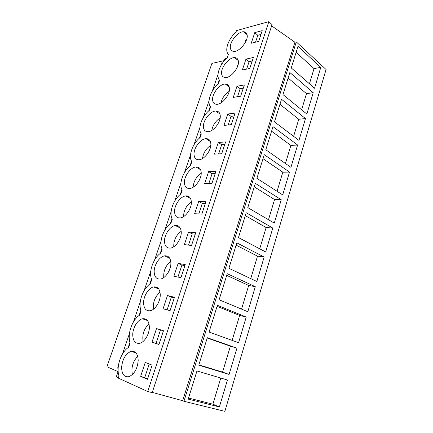 <?xml version="1.0" encoding="UTF-8"?>
<svg xmlns="http://www.w3.org/2000/svg" width="433" height="433" viewBox="0 0 433 433"><rect width="100%" height="100%" fill="white"/><g stroke="black" fill="none" stroke-linecap="round" stroke-linejoin="round"><path stroke-width="0.65" d="M181.048 192.22L181.487 192.225M224.202 60.625L224.797 58.877L226.367 58.52M118.187 371.709L106.929 366.74L211.916 63.407L224.418 60.577M268.839 21.65L236.494 30.586L235.931 32.237C228.353 38.802 224.278 50.612 228.418 54.309L227.271 57.692C219.688 64.1 215.52 76.176 219.591 80.257L218.416 83.715C210.822 89.972 206.563 102.312 210.557 106.794L209.356 110.334C201.756 116.423 197.405 129.045 201.318 133.943L200.089 137.564C192.49 143.48 188.036 156.389 191.868 161.726L190.607 165.428C183.002 171.159 178.45 184.366 182.19 190.157L180.902 193.946C173.297 199.489 168.637 212.998 172.28 219.271L170.959 223.152C163.36 228.483 158.592 242.312 162.137 249.083L160.784 253.061C153.19 258.176 148.303 272.335 151.745 279.626L150.359 283.696C142.771 288.584 137.764 303.084 141.093 310.921L139.67 315.094C132.092 319.738 126.966 334.595 130.176 343.001L128.72 347.277C121.153 351.666 115.903 366.892 118.983 375.887L118.236 378.085L147.729 391.529L268.839 21.65L272.048 24.6L152.216 392.639L147.729 391.529M271.643 25.856L294.927 42.218L296.291 41.904L326.071 69.502L224.862 411.35L183.955 401.277L296.291 41.904M118.139 368.364L117.63 368.147L118.344 366.064M122.431 354.102L129.418 333.654M133.407 321.99L140.227 302.039M144.119 290.657L150.771 271.188M154.57 260.081L161.065 241.073M164.773 230.226L171.122 211.667M174.743 201.074L180.94 182.948M184.474 172.599L190.531 154.884M193.984 144.774L199.9 127.464M203.283 117.581L209.063 100.662M212.365 91L218.021 74.454M221.252 65.01L221.858 63.229L222.205 63.494M222.481 63.088L221.858 63.229M134.636 352.478L134.825 351.915M145.634 319.879L145.878 319.159M156.378 288.032L156.654 287.209M166.878 256.904L167.17 256.049M177.146 226.464L177.427 225.642M187.191 196.701L187.44 195.965M197.01 167.593L197.215 166.986M206.617 139.107L206.763 138.684M238.101 60.425L237.982 59.743M140.644 376.347L145.261 362.426L152.156 365.143L147.501 379.292L140.644 376.347L147.696 378.691M174.569 211.769C174.234 205.182 180.42 196.349 185.735 195.905C189.097 195.689 190.964 197.665 191.337 201.838C191.83 208.36 185.6 217.398 180.312 217.907C176.767 218.151 174.856 216.105 174.569 211.769M188.555 232.034L184.388 244.596L191.521 245.495L195.716 232.748L188.555 232.034L192.225 233.858L188.507 245.116M170.873 262.934C171.17 269.629 165.666 278.208 160.6 279.009C156.562 279.42 154.419 276.996 154.164 271.718C154.013 264.969 159.49 256.596 164.567 255.871C168.405 255.481 170.51 257.835 170.873 262.934M178.142 263.399L185.243 264.574L180.945 277.65L173.866 276.281L178.142 263.399L181.914 265.072L177.952 277.071M167.463 295.56L163.073 308.778L170.088 310.65L174.499 297.233L167.463 295.56L171.338 297.081L167.122 309.855M201.204 172.388C201.8 178.824 195.169 188.122 189.789 188.469C186.499 188.636 184.707 186.764 184.415 182.845C183.982 176.345 190.558 167.252 195.965 166.959C199.083 166.824 200.831 168.632 201.204 172.388M227.736 114.02L223.953 125.413L231.292 124.639L235.092 113.094L227.736 114.02L231.027 116.369L228.191 124.969M210.833 143.637C211.531 149.986 204.479 159.561 199.034 159.739C195.997 159.837 194.33 158.121 194.033 154.597C193.497 148.189 200.484 138.809 205.967 138.684C208.841 138.614 210.465 140.265 210.833 143.637M218.297 142.457L225.604 141.916L221.712 153.742L214.422 154.132L218.297 142.457L221.674 144.687L218.633 153.91M245.966 59.115L253.386 57.481L249.765 68.49L242.356 69.989L245.966 59.115L249.089 61.692L246.637 69.123M238.404 61.334C239.427 67.375 231 77.88 225.49 77.539C223.184 77.469 221.885 76.17 221.593 73.642C220.738 67.537 229.062 57.226 234.626 57.605C236.797 57.697 238.058 58.942 238.404 61.334M236.959 86.248L233.263 97.376L240.64 96.229L244.347 84.955L236.959 86.248L240.163 88.711L237.522 96.716M212.614 100.012C211.867 93.804 219.731 83.818 225.295 84.024C227.693 84.072 229.068 85.442 229.425 88.132C230.34 94.286 222.383 104.467 216.868 104.299C214.33 104.272 212.912 102.843 212.614 100.012M208.625 171.592L204.652 183.549L211.899 183.57L215.888 171.446L208.625 171.592L212.094 173.693L208.836 183.56M220.24 115.562C221.046 121.814 213.55 131.681 208.056 131.692C205.269 131.724 203.726 130.154 203.429 126.993C202.79 120.677 210.211 111.005 215.742 111.043C218.373 111.037 219.872 112.542 220.24 115.562M132.736 334.66C132.763 327.738 137.634 319.749 142.441 318.775C146.722 318.201 149.028 320.994 149.363 327.142C149.472 334.016 144.59 342.227 139.783 343.277C135.291 343.872 132.942 340.998 132.736 334.66M156.508 328.56L152.005 342.124L158.943 344.516L163.474 330.742L156.508 328.56L160.497 329.914L156.037 343.407L158.976 344.419M254.766 32.61L251.243 43.235L258.68 41.4L262.219 30.646L254.766 32.61L257.814 35.284L255.535 42.174M247.178 35.143C248.315 41.07 239.411 51.911 233.923 51.392C231.844 51.283 230.659 50.104 230.372 47.852C229.409 41.866 238.193 31.214 243.741 31.766C245.695 31.89 246.842 33.016 247.178 35.143M160.253 294.635C160.454 301.417 155.279 309.801 150.338 310.732C146.067 311.235 143.816 308.594 143.583 302.802C143.523 295.966 148.681 287.799 153.628 286.944C157.693 286.462 159.901 289.028 160.253 294.635M198.715 201.437L194.644 213.696L201.838 214.146L205.929 201.713L198.715 201.437L202.281 203.407L198.796 213.956M138.192 360.494C137.45 368.792 134.36 374.188 128.937 376.678C124.228 377.36 121.787 374.242 121.619 367.319C122.469 359.049 125.597 353.745 130.999 351.396C135.486 350.735 137.883 353.766 138.192 360.494M181.232 232.007C181.622 238.621 175.771 247.422 170.586 248.077C166.797 248.401 164.762 246.171 164.491 241.381C164.248 234.713 170.066 226.123 175.268 225.533C178.872 225.23 180.859 227.39 181.232 232.007M152.297 392.395L182.666 400.709L294.927 42.218M182.666 400.709L183.955 401.277M219.385 406.939L227.428 380.001L196.955 370.973L188.198 399.112L219.385 406.939L212.901 404.189L220.781 378.031M297.991 46.358L320.783 67.369L314.542 88.262L291.274 67.938L297.991 46.358M246.225 317.043L238.567 342.703L209.069 332.051L217.393 305.308L246.225 317.043L239.638 315.451L232.131 340.376M236.943 348.143L229.089 374.426L222.567 372.104L230.388 346.156L236.943 348.143L207.304 337.724L198.769 365.154L229.089 374.426M297.595 145.023L273.001 126.647L265.802 149.769L290.927 167.349L297.595 145.023L290.879 145.434L285.434 163.501M289.515 172.08L264.276 154.673L256.91 178.347L282.695 194.91L289.515 172.08L282.814 172.188L277.06 191.289M313.221 92.689L306.845 114.047L282.976 94.589L289.85 72.511L313.221 92.689L306.483 93.652L301.617 109.787M305.492 118.566L281.52 99.271L274.49 121.862L298.976 140.4L305.492 118.566L298.765 119.259L293.617 136.341M264.146 257.029L236.835 242.848L228.911 268.292L256.845 281.493L264.146 257.029L257.505 256.163L250.745 278.614M255.291 286.684L227.233 273.694L219.114 299.771L247.811 311.733L255.291 286.684L248.677 285.461L241.549 309.124M281.25 199.748L274.278 223.109L247.8 207.607L255.346 183.365L281.25 199.748L274.571 199.548L268.492 219.72M272.801 228.056L246.204 212.749L238.469 237.582L265.662 251.963L272.801 228.056L266.138 227.531L259.719 248.818M217.815 84.246L219.293 79.899M208.755 110.848L210.27 106.404M199.489 138.067L201.036 133.521M190.006 165.92L191.586 161.265M190.639 164.053L191.077 164.037M160.178 253.511L160.34 253.04L160.73 253.094M149.753 284.129L151.187 279.924L151.61 280.01M139.069 315.511L140.855 310.261M128.119 347.677L129.949 342.297M117.63 368.147L118.139 368.283M151.187 279.924L151.496 279.009M160.34 253.04L161.882 248.51M170.358 223.617L172.02 218.735M180.296 194.428L181.92 189.659M260.958 34.478L257.814 35.284M320.783 67.369L314.033 68.593L309.443 83.813M296.129 52.328L314.033 68.593M288.129 78.032L306.483 93.652M252.222 61.015L249.089 61.692M279.951 104.315L298.765 119.259M243.286 88.18L240.163 88.711M271.583 131.199L290.879 145.434M234.134 115.995L231.027 116.369M190.433 164.659L190.872 164.643M263.02 158.7L282.814 172.188M224.765 144.47L221.674 144.687M181.476 190.958L181.914 190.969M254.263 186.845L274.571 199.548M215.169 173.644L212.094 173.693M245.294 215.65L266.138 227.531M205.329 203.532L202.281 203.407M160.74 251.865L161.168 251.93M236.115 245.148L257.505 256.163M195.251 234.172L192.225 233.858M226.713 275.361L248.677 285.461M184.918 265.581L181.914 265.072M217.079 306.31L239.638 315.451M174.315 297.79L171.338 297.081M198.861 364.846L222.567 372.104M207.212 338.021L230.388 346.156M152.005 342.124L156.037 343.407M163.441 330.839L160.497 329.914M118.361 377.722L116.325 376.797L118.079 371.655M188.534 398.035L212.901 404.189M144.795 377.452L149.239 363.996M246.474 39.906L245.403 40.642M237.961 65.329L236.9 66.032M229.181 91.368L228.202 91.991C224.424 94.865 221.988 98.513 220.9 102.935M220.132 118.03L219.315 118.539C215.212 121.603 212.706 125.559 211.802 130.403M210.811 145.336L210.216 145.694C205.799 148.941 203.239 153.206 202.547 158.494M201.215 173.297L200.912 173.481C196.176 176.908 193.583 181.492 193.129 187.229M191.343 201.94C186.314 205.551 183.716 210.449 183.538 216.635M181.189 231.292C176.085 235.168 173.606 240.32 173.752 246.74M170.754 261.375C165.623 265.548 163.295 270.944 163.766 277.564M160.026 292.215C154.927 296.708 152.773 302.348 153.553 309.13M149.012 323.852C144 328.679 142.029 334.552 143.106 341.464M137.71 356.321C132.839 361.49 131.069 367.579 132.401 374.588M247.091 34.662L243.741 31.766M238.264 60.555L234.626 57.605M229.214 86.995L225.295 84.024M219.937 114.003L215.742 111.043M210.411 141.586L205.967 138.684M200.636 169.768L195.965 166.959M190.59 198.574L185.735 195.905M180.263 228.018L175.268 225.533M169.644 258.138L164.567 255.871M158.722 288.963L153.628 286.944M147.491 320.523L142.441 318.775M135.94 352.863L130.999 351.396"/></g></svg>
